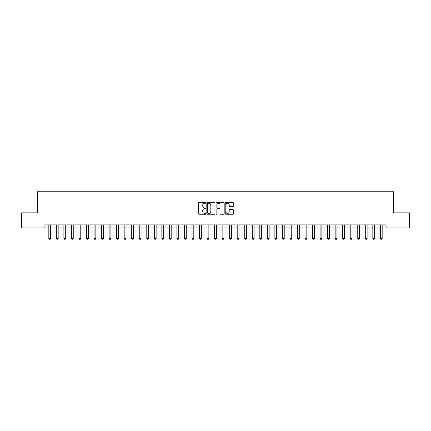 <?xml version="1.0" encoding="UTF-8"?>
<svg xmlns="http://www.w3.org/2000/svg" width="431" height="431" viewBox="0 0 431 431"><rect width="100%" height="100%" fill="white"/><g stroke="black" fill="none" stroke-linecap="round" stroke-linejoin="round"><path stroke-width="0.65" d="M205.856 202.823A0.415 0.415 0 0 0 205.442 202.408L199.154 202.408A0.593 0.593 0 0 0 198.562 203.001L198.562 213.652A0.593 0.593 0 0 0 199.154 214.245L205.442 214.245A0.415 0.415 0 0 0 205.856 213.83A0.415 0.415 0 0 0 205.442 213.415L204.628 213.415A1.891 1.891 0 0 1 202.737 211.524L202.737 210.635A1.891 1.891 0 0 1 204.628 208.739L205.442 208.739A0.415 0.415 0 0 0 205.856 208.329A0.415 0.415 0 0 0 205.442 207.914L204.628 207.914A1.891 1.891 0 0 1 202.737 206.018L202.737 205.129A1.891 1.891 0 0 1 204.628 203.238L205.442 203.238A0.415 0.415 0 0 0 205.856 202.823M232.794 206.584A0.593 0.593 0 0 0 233.381 205.991L233.381 203.001A0.593 0.593 0 0 0 232.794 202.408L225.812 202.408A0.593 0.593 0 0 0 225.219 203.001L225.219 213.652A0.593 0.593 0 0 0 225.812 214.245L232.794 214.245A0.593 0.593 0 0 0 233.381 213.652L233.381 210.042A0.593 0.593 0 0 0 232.794 209.45L229.804 209.45A0.593 0.593 0 0 0 229.211 210.042L229.211 211.831A1.584 1.584 0 0 1 227.627 213.415A1.584 1.584 0 0 1 226.049 211.831L226.049 204.822A1.584 1.584 0 0 1 227.627 203.238A1.584 1.584 0 0 1 229.211 204.822L229.211 205.991A0.593 0.593 0 0 0 229.804 206.584L232.794 206.584M44.91 227.918L21.55 227.918L21.55 212.849L37.373 212.849L37.373 191.752L393.627 191.752L393.627 212.849L409.45 212.849L409.45 227.918L386.09 227.918L386.09 224.901L44.91 224.901L44.91 227.918L48.827 227.918M214.983 203.001A0.593 0.593 0 0 0 214.39 202.408L207.408 202.408A0.593 0.593 0 0 0 206.815 203.001L206.815 213.652A0.593 0.593 0 0 0 207.408 214.245L214.39 214.245A0.593 0.593 0 0 0 214.983 213.652L214.983 203.001M216.61 202.408L223.592 202.408A0.593 0.593 0 0 1 224.185 203.001L224.185 213.652A0.593 0.593 0 0 1 223.592 214.245L220.602 214.245A0.593 0.593 0 0 1 220.009 213.652L220.009 209.331A0.593 0.593 0 0 0 219.422 208.739L217.439 208.739A0.593 0.593 0 0 0 216.847 209.331L216.847 213.83A0.415 0.415 0 0 1 216.432 214.245A0.415 0.415 0 0 1 216.017 213.83L216.017 203.001A0.593 0.593 0 0 1 216.61 202.408M50.637 227.918L56.364 227.918M58.169 227.918L63.896 227.918M65.706 227.918L71.433 227.918M73.238 227.918L78.965 227.918M80.775 227.918L86.502 227.918M88.312 227.918L94.039 227.918M95.844 227.918L101.571 227.918M103.381 227.918L109.108 227.918M110.912 227.918L116.639 227.918M118.45 227.918L124.176 227.918M125.987 227.918L131.714 227.918M133.518 227.918L139.245 227.918M141.056 227.918L146.782 227.918M148.587 227.918L154.314 227.918M156.124 227.918L161.851 227.918M163.661 227.918L169.388 227.918M171.193 227.918L176.92 227.918M178.73 227.918L184.457 227.918M186.262 227.918L191.989 227.918M193.799 227.918L199.526 227.918M201.336 227.918L207.063 227.918M208.868 227.918L214.595 227.918M216.405 227.918L222.132 227.918M223.937 227.918L229.664 227.918M231.474 227.918L237.201 227.918M239.011 227.918L244.738 227.918M246.543 227.918L252.27 227.918M254.08 227.918L259.807 227.918M261.612 227.918L267.339 227.918M269.149 227.918L274.876 227.918M276.686 227.918L282.413 227.918M284.218 227.918L289.944 227.918M291.755 227.918L297.482 227.918M299.286 227.918L305.013 227.918M306.824 227.918L312.55 227.918M314.361 227.918L320.088 227.918M321.892 227.918L327.619 227.918M329.429 227.918L335.156 227.918M336.961 227.918L342.688 227.918M344.498 227.918L350.225 227.918M352.035 227.918L357.762 227.918M359.567 227.918L365.294 227.918M367.104 227.918L372.831 227.918M374.636 227.918L380.363 227.918M382.173 227.918L386.09 227.918M208.06 203.238A0.415 0.415 0 0 0 207.645 203.653L207.645 213A0.415 0.415 0 0 0 208.06 213.415L208.916 213.415A1.891 1.891 0 0 0 210.813 211.524L210.813 205.129A1.891 1.891 0 0 0 208.916 203.238L208.06 203.238M220.009 204.849A1.584 1.584 0 0 0 218.431 203.27A1.584 1.584 0 0 0 216.847 204.849L216.847 207.322A0.593 0.593 0 0 0 217.439 207.914L219.422 207.914A0.593 0.593 0 0 0 220.009 207.322L220.009 204.849M50.702 224.901L50.664 225.02A0.603 0.603 89.8 0 0 50.637 225.203L50.637 238.467L50.185 239.248L49.279 239.248L48.827 238.467L48.827 225.203A0.603 0.603 89.8 0 0 48.8 225.02L48.762 224.901M48.827 238.467L50.637 238.467M58.233 224.901L58.196 225.02A0.603 0.603 89.8 0 0 58.169 225.203L58.169 238.467L57.716 239.248L56.811 239.248L56.364 238.467L56.364 225.203A0.603 0.603 89.8 0 0 56.332 225.02L56.294 224.901M56.364 238.467L58.169 238.467M65.771 224.901L65.733 225.02A0.603 0.603 89.8 0 0 65.706 225.203L65.706 238.467L65.253 239.248L64.348 239.248L63.896 238.467L63.896 225.203A0.603 0.603 89.8 0 0 63.869 225.02L63.831 224.901M63.896 238.467L65.706 238.467M73.308 224.901L73.27 225.02A0.603 0.603 89.8 0 0 73.238 225.203L73.238 238.467L72.785 239.248L71.885 239.248L71.433 238.467L71.433 225.203A0.603 0.603 89.8 0 0 71.401 225.02L71.363 224.901M71.433 238.467L73.238 238.467M80.839 224.901L80.802 225.02A0.603 0.603 89.8 0 0 80.775 225.203L80.775 238.467L80.322 239.248L79.417 239.248L78.965 238.467L78.965 225.203A0.603 0.603 89.8 0 0 78.938 225.02L78.9 224.901M78.965 238.467L80.775 238.467M88.377 224.901L88.339 225.02A0.603 0.603 89.8 0 0 88.312 225.203L88.312 238.467L87.859 239.248L86.954 239.248L86.502 238.467L86.502 225.203A0.603 0.603 89.8 0 0 86.475 225.02L86.437 224.901M86.502 238.467L88.312 238.467M95.908 224.901L95.871 225.02A0.603 0.603 89.8 0 0 95.844 225.203L95.844 238.467L95.391 239.248L94.486 239.248L94.039 238.467L94.039 225.203A0.603 0.603 89.8 0 0 94.006 225.02L93.969 224.901M94.039 238.467L95.844 238.467M103.445 224.901L103.408 225.02A0.603 0.603 89.8 0 0 103.381 225.203L103.381 238.467L102.928 239.248L102.023 239.248L101.571 238.467L101.571 225.203A0.603 0.603 89.8 0 0 101.544 225.02L101.506 224.901M101.571 238.467L103.381 238.467M110.982 224.901L110.945 225.02A0.603 0.603 89.8 0 0 110.912 225.203L110.912 238.467L110.46 239.248L109.56 239.248L109.108 238.467L109.108 225.203A0.603 0.603 89.8 0 0 109.075 225.02L109.038 224.901M109.108 238.467L110.912 238.467M118.514 224.901L118.477 225.02A0.603 0.603 89.8 0 0 118.45 225.203L118.45 238.467L117.997 239.248L117.092 239.248L116.639 238.467L116.639 225.203A0.603 0.603 89.8 0 0 116.612 225.02L116.575 224.901M116.639 238.467L118.45 238.467M126.051 224.901L126.014 225.02A0.603 0.603 89.8 0 0 125.987 225.203L125.987 238.467L125.534 239.248L124.629 239.248L124.176 238.467L124.176 225.203A0.603 0.603 89.8 0 0 124.15 225.02L124.112 224.901M124.176 238.467L125.987 238.467M133.583 224.901L133.545 225.02A0.603 0.603 89.8 0 0 133.518 225.203L133.518 238.467L133.066 239.248L132.161 239.248L131.714 238.467L131.714 225.203A0.603 0.603 89.8 0 0 131.681 225.02L131.644 224.901M131.714 238.467L133.518 238.467M141.12 224.901L141.082 225.02A0.603 0.603 89.8 0 0 141.056 225.203L141.056 238.467L140.603 239.248L139.698 239.248L139.245 238.467L139.245 225.203A0.603 0.603 89.8 0 0 139.218 225.02L139.181 224.901M139.245 238.467L141.056 238.467M148.657 224.901L148.62 225.02A0.603 0.603 89.8 0 0 148.587 225.203L148.587 238.467L148.14 239.248L147.235 239.248L146.782 238.467L146.782 225.203A0.603 0.603 89.8 0 0 146.75 225.02L146.712 224.901M146.782 238.467L148.587 238.467M156.189 224.901L156.151 225.02A0.603 0.603 89.8 0 0 156.124 225.203L156.124 238.467L155.672 239.248L154.767 239.248L154.314 238.467L154.314 225.203A0.603 0.603 89.8 0 0 154.287 225.02L154.25 224.901M154.314 238.467L156.124 238.467M163.726 224.901L163.688 225.02A0.603 0.603 89.8 0 0 163.661 225.203L163.661 238.467L163.209 239.248L162.304 239.248L161.851 238.467L161.851 225.203A0.603 0.603 89.8 0 0 161.824 225.02L161.787 224.901M161.851 238.467L163.661 238.467M171.258 224.901L171.22 225.02A0.603 0.603 89.8 0 0 171.193 225.203L171.193 238.467L170.741 239.248L169.836 239.248L169.388 238.467L169.388 225.203A0.603 0.603 89.8 0 0 169.356 225.02L169.318 224.901M169.388 238.467L171.193 238.467M178.795 224.901L178.757 225.02A0.603 0.603 89.8 0 0 178.73 225.203L178.73 238.467L178.278 239.248L177.373 239.248L176.92 238.467L176.92 225.203A0.603 0.603 89.8 0 0 176.893 225.02L176.855 224.901M176.92 238.467L178.73 238.467M186.332 224.901L186.294 225.02A0.603 0.603 89.8 0 0 186.262 225.203L186.262 238.467L185.815 239.248L184.91 239.248L184.457 238.467L184.457 225.203A0.603 0.603 89.8 0 0 184.43 225.02L184.387 224.901M184.457 238.467L186.262 238.467M193.864 224.901L193.826 225.02A0.603 0.603 89.8 0 0 193.799 225.203L193.799 238.467L193.347 239.248L192.441 239.248L191.989 238.467L191.989 225.203A0.603 0.603 89.8 0 0 191.962 225.02L191.924 224.901M191.989 238.467L193.799 238.467M201.401 224.901L201.363 225.02A0.603 0.603 89.8 0 0 201.336 225.203L201.336 238.467L200.884 239.248L199.979 239.248L199.526 238.467L199.526 225.203A0.603 0.603 89.8 0 0 199.499 225.02L199.461 224.901M199.526 238.467L201.336 238.467M208.933 224.901L208.895 225.02A0.603 0.603 89.8 0 0 208.868 225.203L208.868 238.467L208.415 239.248L207.51 239.248L207.063 238.467L207.063 225.203A0.603 0.603 89.8 0 0 207.031 225.02L206.993 224.901M207.063 238.467L208.868 238.467M216.47 224.901L216.432 225.02A0.603 0.603 89.8 0 0 216.405 225.203L216.405 238.467L215.953 239.248L215.047 239.248L214.595 238.467L214.595 225.203A0.603 0.603 89.8 0 0 214.568 225.02L214.53 224.901M214.595 238.467L216.405 238.467M224.007 224.901L223.969 225.02A0.603 0.603 89.8 0 0 223.937 225.203L223.937 238.467L223.49 239.248L222.585 239.248L222.132 238.467L222.132 225.203A0.603 0.603 89.8 0 0 222.105 225.02L222.067 224.901M222.132 238.467L223.937 238.467M231.539 224.901L231.501 225.02A0.603 0.603 89.8 0 0 231.474 225.203L231.474 238.467L231.021 239.248L230.116 239.248L229.664 238.467L229.664 225.203A0.603 0.603 89.8 0 0 229.637 225.02L229.599 224.901M229.664 238.467L231.474 238.467M239.076 224.901L239.038 225.02A0.603 0.603 89.8 0 0 239.011 225.203L239.011 238.467L238.558 239.248L237.653 239.248L237.201 238.467L237.201 225.203A0.603 0.603 89.8 0 0 237.174 225.02L237.136 224.901M237.201 238.467L239.011 238.467M246.613 224.901L246.57 225.02A0.603 0.603 89.8 0 0 246.543 225.203L246.543 238.467L246.09 239.248L245.185 239.248L244.738 238.467L244.738 225.203A0.603 0.603 89.8 0 0 244.706 225.02L244.668 224.901M244.738 238.467L246.543 238.467M254.145 224.901L254.107 225.02A0.603 0.603 89.8 0 0 254.08 225.203L254.08 238.467L253.627 239.248L252.722 239.248L252.27 238.467L252.27 225.203A0.603 0.603 89.8 0 0 252.243 225.02L252.205 224.901M252.27 238.467L254.08 238.467M261.682 224.901L261.644 225.02A0.603 0.603 89.8 0 0 261.612 225.203L261.612 238.467L261.164 239.248L260.259 239.248L259.807 238.467L259.807 225.203A0.603 0.603 89.8 0 0 259.78 225.02L259.742 224.901M259.807 238.467L261.612 238.467M269.213 224.901L269.176 225.02A0.603 0.603 89.8 0 0 269.149 225.203L269.149 238.467L268.696 239.248L267.791 239.248L267.339 238.467L267.339 225.203A0.603 0.603 89.8 0 0 267.312 225.02L267.274 224.901M267.339 238.467L269.149 238.467M276.75 224.901L276.713 225.02A0.603 0.603 89.8 0 0 276.686 225.203L276.686 238.467L276.233 239.248L275.328 239.248L274.876 238.467L274.876 225.203A0.603 0.603 89.8 0 0 274.849 225.02L274.811 224.901M274.876 238.467L276.686 238.467M284.288 224.901L284.25 225.02A0.603 0.603 89.8 0 0 284.218 225.203L284.218 238.467L283.765 239.248L282.86 239.248L282.413 238.467L282.413 225.203A0.603 0.603 89.8 0 0 282.38 225.02L282.343 224.901M282.413 238.467L284.218 238.467M291.819 224.901L291.782 225.02A0.603 0.603 89.8 0 0 291.755 225.203L291.755 238.467L291.302 239.248L290.397 239.248L289.944 238.467L289.944 225.203A0.603 0.603 89.8 0 0 289.918 225.02L289.88 224.901M289.944 238.467L291.755 238.467M299.356 224.901L299.319 225.02A0.603 0.603 89.8 0 0 299.286 225.203L299.286 238.467L298.839 239.248L297.934 239.248L297.482 238.467L297.482 225.203A0.603 0.603 89.8 0 0 297.455 225.02L297.417 224.901M297.482 238.467L299.286 238.467M306.888 224.901L306.85 225.02A0.603 0.603 89.8 0 0 306.824 225.203L306.824 238.467L306.371 239.248L305.466 239.248L305.013 238.467L305.013 225.203A0.603 0.603 89.8 0 0 304.986 225.02L304.949 224.901M305.013 238.467L306.824 238.467M314.425 224.901L314.388 225.02A0.603 0.603 89.8 0 0 314.361 225.203L314.361 238.467L313.908 239.248L313.003 239.248L312.55 238.467L312.55 225.203A0.603 0.603 89.8 0 0 312.523 225.02L312.486 224.901M312.55 238.467L314.361 238.467M321.962 224.901L321.925 225.02A0.603 0.603 89.8 0 0 321.892 225.203L321.892 238.467L321.44 239.248L320.54 239.248L320.088 238.467L320.088 225.203A0.603 0.603 89.8 0 0 320.055 225.02L320.017 224.901M320.088 238.467L321.892 238.467M329.494 224.901L329.456 225.02A0.603 0.603 89.8 0 0 329.429 225.203L329.429 238.467L328.977 239.248L328.072 239.248L327.619 238.467L327.619 225.203A0.603 0.603 89.8 0 0 327.592 225.02L327.555 224.901M327.619 238.467L329.429 238.467M337.031 224.901L336.994 225.02A0.603 0.603 89.8 0 0 336.961 225.203L336.961 238.467L336.514 239.248L335.609 239.248L335.156 238.467L335.156 225.203A0.603 0.603 89.8 0 0 335.129 225.02L335.092 224.901M335.156 238.467L336.961 238.467M344.563 224.901L344.525 225.02A0.603 0.603 89.8 0 0 344.498 225.203L344.498 238.467L344.046 239.248L343.141 239.248L342.688 238.467L342.688 225.203A0.603 0.603 89.8 0 0 342.661 225.02L342.623 224.901M342.688 238.467L344.498 238.467M352.1 224.901L352.062 225.02A0.603 0.603 89.8 0 0 352.035 225.203L352.035 238.467L351.583 239.248L350.678 239.248L350.225 238.467L350.225 225.203A0.603 0.603 89.8 0 0 350.198 225.02L350.161 224.901M350.225 238.467L352.035 238.467M359.637 224.901L359.599 225.02A0.603 0.603 89.8 0 0 359.567 225.203L359.567 238.467L359.115 239.248L358.215 239.248L357.762 238.467L357.762 225.203A0.603 0.603 89.8 0 0 357.73 225.02L357.692 224.901M357.762 238.467L359.567 238.467M367.169 224.901L367.131 225.02A0.603 0.603 89.8 0 0 367.104 225.203L367.104 238.467L366.652 239.248L365.747 239.248L365.294 238.467L365.294 225.203A0.603 0.603 89.8 0 0 365.267 225.02L365.229 224.901M365.294 238.467L367.104 238.467M374.706 224.901L374.668 225.02A0.603 0.603 89.8 0 0 374.636 225.203L374.636 238.467L374.189 239.248L373.284 239.248L372.831 238.467L372.831 225.203A0.603 0.603 89.8 0 0 372.804 225.02L372.767 224.901M372.831 238.467L374.636 238.467M382.238 224.901L382.2 225.02A0.603 0.603 89.8 0 0 382.173 225.203L382.173 238.467L381.721 239.248L380.815 239.248L380.363 238.467L380.363 225.203A0.603 0.603 89.8 0 0 380.336 225.02L380.298 224.901M380.363 238.467L382.173 238.467"/></g></svg>
